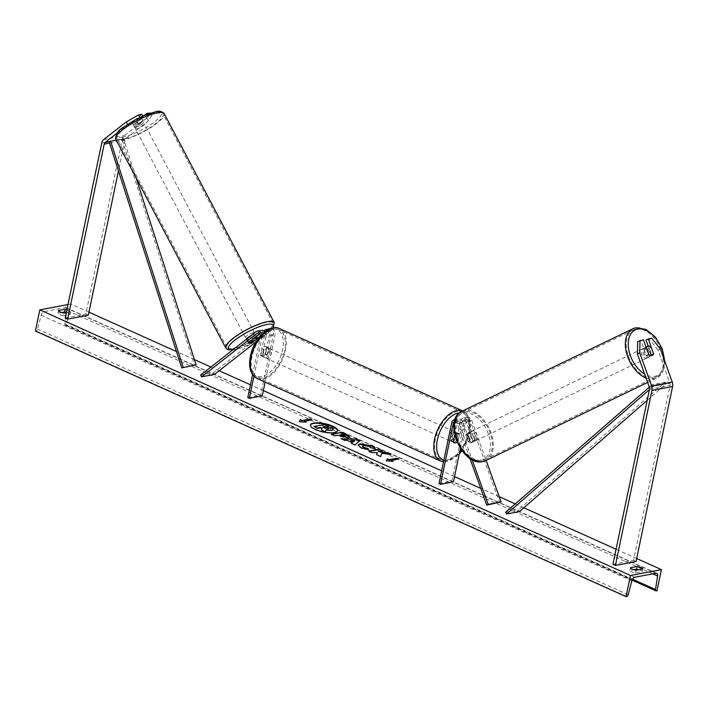 <?xml version="1.0" encoding="UTF-8"?>
<svg xmlns="http://www.w3.org/2000/svg" width="708" height="708" viewBox="0 0 708 708"><rect width="100%" height="100%" fill="white"/><g stroke="black" fill="none" stroke-linecap="round" stroke-linejoin="round"><path stroke-width="0.53" stroke-dasharray="3.54 2.66" d="M256.517 336.619L252.181 340.008A5.151 1.212 -27.8 0 1 248.588 341.362A5.151 1.212 -27.8 0 1 247.304 341.212A5.151 1.212 -27.8 0 1 247.278 340.937L260.066 330.937A4.938 3.805 -100.7 0 1 261.385 330.326M248.216 342.707L247.278 340.937M200.629 375.072L213.533 372.629L268.96 329.247A4.938 3.805 -100.7 0 1 270.279 328.636A4.938 3.805 -100.7 0 1 274.934 335.176L265.119 382.143M263.836 330.884L259.827 334.026M253.942 376.346L262.031 337.619L266.031 336.858A4.938 3.805 -100.7 0 0 264.801 331.778M262.031 337.619A4.938 3.805 -100.7 0 0 261.836 334.415M252.588 374.7L260.482 336.919A2.885 2.221 -100.7 0 0 260.526 335.804M260.057 336.344L265.898 331.778A2.885 2.221 79.3 0 1 266.668 331.424A2.885 2.221 79.3 0 1 269.376 335.229L265.438 354.106A5.151 2.885 -65.8 0 1 261.526 356.151A5.151 2.885 -65.8 0 1 260.535 355.035L264.473 336.158A2.885 2.221 -100.7 0 0 261.765 332.353A2.885 2.221 -100.7 0 0 260.995 332.707L259.615 333.787M214.462 374.399L213.533 372.629M262.243 395.887L260.694 395.188L273.376 334.477A2.885 2.221 -100.7 0 0 270.66 330.663A2.885 2.221 -100.7 0 0 269.89 331.017L256.128 341.787M247.8 397.631L260.694 395.188M266.031 336.858L262.084 355.735A5.151 2.885 114.2 0 0 263.075 356.841A5.151 2.885 114.2 0 0 266.987 354.805L270.934 335.928L274.934 335.176M268.111 329.618A4.938 3.805 79.3 0 1 270.934 335.928M260.535 355.035L262.084 355.735M265.438 354.106L266.987 354.805M253.083 341.725L252.181 340.008M150.264 112.731L146.892 118.024L148.388 120.856L151.76 115.563L148.361 116.209L138.396 124.006A5.151 1.212 -27.8 0 1 134.803 125.36A5.151 1.212 -27.8 0 1 133.511 125.21A5.151 1.212 -27.8 0 1 133.493 124.935L132.007 122.103L141.963 114.307M144.246 115.422L136.901 121.174A5.151 1.212 -27.8 0 1 133.308 122.528A5.151 1.212 -27.8 0 1 132.024 122.378A5.151 1.212 -27.8 0 1 132.007 122.103M148.388 120.856L125.856 138.485A3.292 2.54 -100.7 0 0 124.856 140.202L118.457 170.849M133.493 124.935L143.458 117.139L142.866 116.015M139.857 117.404L143.458 117.139M140.06 117.785L127.75 124.767L117.263 132.98M146.892 118.024L124.36 135.653A6.593 5.08 -100.7 0 0 122.369 139.087L85.81 314.069L88.296 315.193M65.18 317.981L85.81 314.069M151.76 115.563L150.459 113.103M148.361 116.209L147.308 114.209M138.396 124.006L136.901 121.174M648.192 346.088L651.271 354.646A5.151 3.213 -115.8 0 1 649.935 356.628A5.151 3.213 -115.8 0 1 649.431 356.797A5.151 3.213 -115.8 0 1 646.369 355.575L641.103 340.929L643.422 339.813M651.271 354.646L653.475 353.584M660.334 348.92L658.015 350.035L669.945 383.17A3.292 2.54 79.3 0 1 670.113 385.409L633.554 560.4L636.041 561.515M637.696 341.575L641.103 340.929M645.997 339.999L651.714 338.238M658.015 350.035L649.395 339.353M612.924 564.311L633.554 560.4M646.369 355.575L648.687 354.46M454.678 434.96L457.218 422.835A2.885 2.221 79.3 0 1 458.855 420.986A2.885 2.221 79.3 0 1 461.421 422.835L468.183 441.624A5.151 3.213 64.2 0 0 471.236 442.845A5.151 3.213 64.2 0 0 471.749 442.677A5.151 3.213 64.2 0 0 473.086 440.695L474.528 439.995A5.151 3.213 -115.8 0 1 473.201 441.978A5.151 3.213 -115.8 0 1 472.687 442.146A5.151 3.213 -115.8 0 1 469.634 440.925L462.864 422.136A4.938 3.805 79.3 0 0 458.465 418.959A4.938 3.805 79.3 0 0 455.66 422.136L451.713 441.013A5.151 2.885 114.2 0 0 452.704 442.119A5.151 2.885 114.2 0 0 456.616 440.084L460.563 421.207L464.554 420.446A4.938 3.805 79.3 0 1 467.369 417.269A4.938 3.805 79.3 0 1 471.767 420.446L486.157 460.421M460.563 421.207A4.938 3.805 -100.7 0 1 463.368 418.03A4.938 3.805 -100.7 0 1 467.767 421.207L474.528 439.995M454.996 419.667A4.938 3.805 79.3 0 1 458.873 422.888L472.086 459.607M454.368 421.906A2.885 2.221 79.3 0 1 454.855 421.738A2.885 2.221 79.3 0 1 457.421 423.596L469.917 458.306M473.086 440.695L466.315 421.906A2.885 2.221 -100.7 0 0 463.749 420.056A2.885 2.221 -100.7 0 0 462.112 421.906L458.173 440.783A5.151 2.885 -65.8 0 1 457.014 442.066A5.151 2.885 114.2 0 0 457.996 441.022L459.386 434.349A5.151 2.885 114.2 0 0 458.483 433.429A5.151 2.885 114.2 0 0 454.748 435.234L454.748 435.234M460.412 448.412L466.112 421.145A2.885 2.221 79.3 0 1 467.749 419.295A2.885 2.221 79.3 0 1 470.316 421.145L499.662 502.653M438.978 483.608L451.872 481.166L453.43 481.865M451.872 481.166L464.554 420.446M468.183 441.624L469.634 440.925M453.27 441.712L451.713 441.013M458.173 440.783L456.616 440.084M263.518 353.46A5.151 2.885 114.2 0 0 264.633 357.54A5.151 2.885 114.2 0 0 269.969 352.239A5.151 2.885 114.2 0 0 268.854 348.15A5.151 2.885 114.2 0 0 263.518 353.46M264.633 357.54L261.526 356.151A5.151 2.885 114.2 0 1 260.615 355.221L262.482 356.062A5.151 2.885 -65.8 0 1 262.279 352.903A5.151 2.885 -65.8 0 1 263.88 349.398L262.013 348.557A5.151 2.885 114.2 0 1 265.748 346.761A5.151 2.885 114.2 0 1 266.651 347.681L268.518 348.513A5.151 2.885 -65.8 0 1 268.721 351.681A5.151 2.885 -65.8 0 1 267.128 355.186L265.261 354.345A5.151 2.885 114.2 0 1 261.526 356.151L263.075 356.841M266.651 347.681L265.261 354.345M260.615 355.221L262.013 348.557M450.04 437.34A5.151 2.885 114.2 0 0 451.155 441.42A5.151 2.885 114.2 0 0 456.492 436.119A5.151 2.885 114.2 0 0 455.377 432.03A5.151 2.885 114.2 0 0 450.04 437.34M453.359 441.898L451.492 441.057A5.151 2.885 -65.8 0 1 451.279 437.898A5.151 2.885 -65.8 0 1 452.881 434.393L454.633 435.181M459.386 434.349L457.527 433.517A5.151 2.885 -65.8 0 1 457.731 436.677A5.151 2.885 -65.8 0 1 456.129 440.181L457.996 441.022M267.128 355.186L268.518 348.513M263.88 349.398L262.482 356.062M452.881 434.393L451.492 441.057M456.129 440.181L457.527 433.517M454.934 435.42A5.151 2.885 114.2 0 0 453.819 431.331A5.151 2.885 114.2 0 0 448.483 436.641A5.151 2.885 114.2 0 0 449.598 440.721A5.151 2.885 114.2 0 0 454.934 435.42M265.075 354.159A5.151 2.885 -65.8 0 1 270.412 348.849A5.151 2.885 -65.8 0 1 271.527 352.938A5.151 2.885 -65.8 0 1 266.19 358.239A5.151 2.885 -65.8 0 1 265.075 354.159M284.625 350.451A26.072 14.629 -65.8 0 1 257.606 377.32A26.072 14.629 -65.8 0 1 251.977 356.646A26.072 14.629 -65.8 0 1 278.987 329.769A26.072 14.629 -65.8 0 1 284.625 350.451M435.385 439.119A26.072 14.629 114.2 0 0 441.013 459.802A26.072 14.629 114.2 0 0 468.032 432.933A26.072 14.629 114.2 0 0 462.404 412.251A26.072 14.629 114.2 0 0 435.385 439.119M135.732 127.139A5.151 1.212 152.2 0 0 141.007 124.82A5.151 1.212 152.2 0 0 143.556 122.183A5.151 1.212 152.2 0 0 142.273 122.024A5.151 1.212 152.2 0 0 136.998 124.334A5.151 1.212 152.2 0 0 134.449 126.98A5.151 1.212 152.2 0 0 135.732 127.139M133.67 125.378L131.989 122.192A5.151 1.212 152.2 0 0 132.024 122.378A5.151 1.212 152.2 0 0 133.308 122.528A5.151 1.212 152.2 0 0 136.635 121.307L141.166 117.758A5.151 1.212 152.2 0 0 141.131 117.572A5.151 1.212 152.2 0 0 139.848 117.422A5.151 1.212 152.2 0 0 136.52 118.643L138.202 121.829A5.151 1.212 152.2 0 0 133.67 125.378L138.202 121.829M131.989 122.192L136.52 118.643M138.308 124.493A5.151 1.212 152.2 0 0 142.848 120.944L138.308 124.493L136.635 121.307M141.166 117.758L142.848 120.944M246.331 339.309A5.151 1.212 152.2 0 0 246.366 339.442A5.151 1.212 152.2 0 0 247.658 339.592A5.151 1.212 152.2 0 0 252.924 337.282A5.151 1.212 152.2 0 0 255.473 334.636A5.151 1.212 152.2 0 0 254.19 334.486A5.151 1.212 152.2 0 0 251.048 335.619M248.198 342.796L247.083 340.672L251.614 337.123A5.151 1.212 152.2 0 0 247.083 340.672M251.614 337.123L252.703 339.194M257.376 338.362L256.261 336.238L251.721 339.787A5.151 1.212 152.2 0 0 256.261 336.238M251.721 339.787L252.844 341.911M253.26 332.716A5.151 1.212 152.2 0 0 247.986 335.026A5.151 1.212 152.2 0 0 245.437 337.672A5.151 1.212 152.2 0 0 246.72 337.822A5.151 1.212 152.2 0 0 251.995 335.512A5.151 1.212 152.2 0 0 254.544 332.866A5.151 1.212 152.2 0 0 253.26 332.716M136.671 128.909A5.151 1.212 -27.8 0 1 135.378 128.75A5.151 1.212 -27.8 0 1 137.936 126.104A5.151 1.212 -27.8 0 1 143.202 123.794A5.151 1.212 -27.8 0 1 144.494 123.953A5.151 1.212 -27.8 0 1 141.936 126.59A5.151 1.212 -27.8 0 1 136.671 128.909M156.477 113.404A26.072 6.142 -27.8 0 1 162.999 114.2A26.072 6.142 -27.8 0 1 150.069 127.582A26.072 6.142 -27.8 0 1 123.396 139.299A26.072 6.142 -27.8 0 1 116.873 138.502A26.072 6.142 -27.8 0 1 129.803 125.112A26.072 6.142 -27.8 0 1 156.477 113.404M233.445 348.212A26.072 6.142 152.2 0 0 260.128 336.504A26.072 6.142 152.2 0 0 273.058 323.122A26.072 6.142 152.2 0 0 266.535 322.326A26.072 6.142 152.2 0 0 239.853 334.034A26.072 6.142 152.2 0 0 226.923 347.416A26.072 6.142 152.2 0 0 233.445 348.212M310.44 425.163A13.894 4.195 11.8 0 0 310.387 425.358A13.894 4.195 11.8 0 0 315.281 429.844A13.894 4.195 11.8 0 0 329.379 433.146A13.894 4.195 11.8 0 0 337.574 431.03A13.894 4.195 11.8 0 0 337.601 430.836M67.986 304.537L70.765 304.006L66.348 325.14L65.694 325.264A1.85 1.044 -65.8 0 1 65.295 325.229A1.85 1.044 -65.8 0 1 64.87 323.901L66.95 310.361A3.708 2.08 114.2 0 0 66.101 307.706A3.708 2.08 114.2 0 0 65.304 307.626L44.153 311.635A3.708 2.08 114.2 0 0 41.179 315.246L37.542 329.078A1.85 1.044 -65.8 0 1 36.055 330.884L35.4 331.008M636.669 558.497L616.075 549.24M523.858 507.769L515.247 503.892M499.211 496.68L480.741 488.378M454.527 476.59L441.65 470.802M263.349 390.612L250.473 384.825M219.144 370.735L210.904 367.027M194.417 359.62L176.469 351.549M88.934 312.175L70.765 304.006M66.304 312.6L70.765 311.759A5.151 1.558 11.8 0 0 66.933 309.608M638.97 569.701A5.151 1.558 -168.2 0 1 642.191 571.675L635.492 572.949A5.151 1.558 -168.2 0 1 631.704 571.878A5.151 1.558 -168.2 0 1 629.89 570.427L633.678 569.71M635.492 572.949L636.05 570.259M61.693 312.485L57.906 313.202A5.151 1.558 11.8 0 0 59.711 314.644A5.151 1.558 11.8 0 0 63.499 315.715L64.065 313.024M63.499 315.715L70.207 314.449A5.151 1.558 11.8 0 0 66.366 312.299M656.989 590.764L66.348 325.14M57.906 313.202L58.463 310.511M70.207 314.449L70.765 311.759M642.191 571.675L642.758 568.984M629.89 570.427L630.456 567.745M321.432 430.234L321.998 428.49M313.954 426.871L324.291 424.915L333.202 429.216M311.237 419.986L311.892 419.862M304.077 421.711L311.812 420.251M299.351 421.685L306.015 422.172M305.936 422.552L304.9 422.092M391.949 461.235L386.241 460.82M391.117 460.855L398.931 459.005M398.852 459.395L398.277 459.129M376.621 454.686L380.639 456.917L381.727 453.226M381.647 453.616L390.869 454.501M369.319 451.403L368.664 451.536L372.107 453.085L374.859 452.191M374.78 452.58L377.205 452.925M378.24 451.916L382.506 450.739M382.426 451.129L381.851 450.863M390.789 454.89L389.515 454.315M349.681 437.172L348.309 438.119L339.247 436.42L337.627 435.27M337.548 435.65L334.68 435.827M334.601 436.216L331.229 434.278M331.149 434.659L331.813 434.535M344.761 436.588L344.132 435.438L342.513 434.712L339.787 435.225M368.47 449.801L360.947 448.191L357.965 445.261M374.939 448.606L370.762 447.766M370.682 448.155L369.178 446.704L363.478 445.881L362.416 446.341M352.106 442.916L347.371 440.367M347.283 440.748L344.663 440.314M344.584 440.703L341.106 438.721M341.026 439.102L342.017 439.128M359.912 440.995L354.929 444.934M354.85 445.314L351.256 443.279M354.867 440.88L350.557 440.801M323.441 427.287L322.786 427.411L325.06 428.429L328.14 429.03L328.539 428.561M647.979 357.496A5.151 3.213 64.2 0 0 648.493 357.328A5.151 3.213 64.2 0 0 649.316 351.681A5.151 3.213 64.2 0 0 644.519 347.885A5.151 3.213 64.2 0 0 644.014 348.053A5.151 3.213 64.2 0 0 643.183 353.699A5.151 3.213 64.2 0 0 647.979 357.496M651.139 347.097L648.528 348.363L650.926 355.027A5.151 3.213 64.2 0 0 648.528 348.363M650.926 355.027L653.537 353.77M648.9 354.646L646.289 355.903L643.891 349.239A5.151 3.213 64.2 0 0 646.289 355.903M643.891 349.239L646.377 348.035M474.139 441.447A5.151 3.213 64.2 0 0 474.643 441.279A5.151 3.213 64.2 0 0 475.475 435.632A5.151 3.213 64.2 0 0 470.678 431.836A5.151 3.213 64.2 0 0 470.165 432.004A5.151 3.213 64.2 0 0 469.342 437.65A5.151 3.213 64.2 0 0 474.139 441.447M470.13 440.978L467.731 434.305A5.151 3.213 64.2 0 0 470.13 440.978L468.386 441.819A5.151 3.213 64.2 0 0 471.236 442.845A5.151 3.213 64.2 0 0 471.749 442.677A5.151 3.213 64.2 0 0 473.033 440.934L474.767 440.093A5.151 3.213 64.2 0 0 472.369 433.429L474.767 440.093M470.165 432.004L467.271 433.402A5.151 3.213 64.2 0 1 467.784 433.243A5.151 3.213 64.2 0 1 470.634 434.269L472.369 433.429M467.271 433.402A5.151 3.213 64.2 0 0 465.988 435.146L467.731 434.305M468.386 441.819L465.988 435.146M470.634 434.269L473.033 440.934M475.581 440.748A5.151 3.213 64.2 0 0 476.095 440.58A5.151 3.213 64.2 0 0 476.926 434.933A5.151 3.213 64.2 0 0 472.13 431.137A5.151 3.213 64.2 0 0 471.616 431.305A5.151 3.213 64.2 0 0 470.785 436.951A5.151 3.213 64.2 0 0 475.581 440.748M643.076 348.593A5.151 3.213 -115.8 0 1 647.873 352.38A5.151 3.213 -115.8 0 1 647.041 358.027A5.151 3.213 -115.8 0 1 646.528 358.195A5.151 3.213 -115.8 0 1 641.731 354.398A5.151 3.213 -115.8 0 1 642.563 348.752A5.151 3.213 -115.8 0 1 643.076 348.593M636.05 329.07A26.072 16.275 -115.8 0 1 660.343 348.292A26.072 16.275 -115.8 0 1 656.139 376.868A26.072 16.275 -115.8 0 1 653.555 377.718A26.072 16.275 -115.8 0 1 629.262 358.496A26.072 16.275 -115.8 0 1 633.465 329.919A26.072 16.275 -115.8 0 1 636.05 329.07M465.103 411.622A26.072 16.275 64.2 0 0 462.519 412.472A26.072 16.275 64.2 0 0 458.315 441.049A26.072 16.275 64.2 0 0 482.608 460.262A26.072 16.275 64.2 0 0 485.192 459.421A26.072 16.275 64.2 0 0 489.396 430.845A26.072 16.275 64.2 0 0 465.103 411.622M125.856 138.485L109.085 141.671L121.98 139.219L194.629 365.478M116.165 139.989L123.457 138.609L135.98 177.602M121.98 139.219L123.457 138.609M647.174 400.374L666.078 383.904L653.183 386.347L649.413 389.63M505.609 512.3L518.504 509.849L519.495 511.574M653.183 386.347L652.192 384.63L665.086 382.178L518.504 509.849M652.192 384.63L649.325 387.126M666.078 383.904L665.086 382.178M264.96 330.008L268.96 329.247M256.066 331.689L260.066 330.937M260.482 336.919L264.473 336.158M258.615 333.158L260.995 332.707M265.898 331.778L269.89 331.017M269.376 335.229L273.376 334.477M109.545 143.105L124.856 140.202M101.74 142.998L122.369 139.087M103.722 139.564L124.36 135.653M649.307 387.081L669.945 383.17M649.484 389.32L670.113 385.409M467.767 421.207L471.767 420.446M458.873 422.888L462.864 422.136M451.66 422.897L455.66 422.136M457.421 423.596L461.421 422.835M454.085 423.428L457.218 422.835M466.315 421.906L470.316 421.145M462.112 421.906L466.112 421.145M250.88 355.859A25.329 14.213 -65.8 0 1 271.686 329.22A25.329 14.213 -65.8 0 1 282.607 349.841A25.329 14.213 -65.8 0 1 261.81 376.479A25.329 14.213 -65.8 0 1 250.88 355.859M257.066 378.523A27.391 15.372 114.2 0 0 285.448 350.301A27.391 15.372 114.2 0 0 279.536 328.574M461.988 450.651L469.59 433.446C471.732 422.384 469.519 414.923 462.944 411.056L462.669 410.932A27.391 15.372 -65.8 0 1 462.944 411.056A27.391 15.372 -65.8 0 1 468.864 432.783A27.391 15.372 -65.8 0 1 440.473 461.005M461.74 450.323A25.329 14.213 114.2 0 0 469.13 433.721A25.329 14.213 114.2 0 0 459.404 412.932M443.872 460.2A25.329 14.213 114.2 0 0 459.421 453.191M122.935 137.157A25.329 5.965 -27.8 0 1 123.139 127.582A25.329 5.965 -27.8 0 1 155.07 111.997A25.329 5.965 -27.8 0 1 154.866 121.572A25.329 5.965 -27.8 0 1 122.935 137.157M115.705 139.113A27.391 6.452 152.2 0 0 122.555 139.945A27.391 6.452 152.2 0 0 150.583 127.652A27.391 6.452 152.2 0 0 164.167 113.581M274.217 322.503A27.391 6.452 -27.8 0 1 260.632 336.565A27.391 6.452 -27.8 0 1 232.613 348.867A27.391 6.452 -27.8 0 1 225.763 348.035M232.782 349.911A25.329 5.965 152.2 0 0 234.852 349.619A25.329 5.965 152.2 0 0 256.924 340.557A25.329 5.965 152.2 0 0 272.854 327.892M655.944 573.241L65.304 307.626M634.793 577.25L44.153 311.635M656.334 590.888L65.694 325.264M626.695 596.499L36.055 330.884M628.191 594.702L37.542 329.078M631.819 580.861L41.179 315.246M652.838 573.834L66.95 310.361M632.527 579.188L64.87 323.901M664.21 359.682A25.329 15.806 -115.8 0 1 654.758 376.32A25.329 15.806 -115.8 0 1 644.634 374.081M646.032 377.984A27.391 17.098 64.2 0 0 653.997 378.939A27.391 17.098 64.2 0 0 656.714 378.054A27.391 17.098 64.2 0 0 661.13 348.035A27.391 17.098 64.2 0 0 635.607 327.839M461.943 411.277A27.391 17.098 -115.8 0 1 464.66 410.392A27.391 17.098 -115.8 0 1 490.184 430.579A27.391 17.098 -115.8 0 1 485.768 460.607M480.918 460.271A25.329 15.806 64.2 0 0 488.272 433.632A25.329 15.806 64.2 0 0 463.899 413.012A25.329 15.806 64.2 0 0 456.545 439.65A25.329 15.806 64.2 0 0 480.918 460.271M246.366 339.442L247.304 341.212M261.765 332.353L257.765 333.105M266.668 331.424L270.66 330.663M133.511 125.21L134.449 126.98M649.935 356.628L648.493 357.328M474.643 441.279L473.201 441.978M454.474 419.72L458.465 418.959M458.855 420.986L454.855 421.738M463.749 420.056L467.749 419.295M463.368 418.03L467.369 417.269M451.155 441.42L452.704 442.119M268.854 348.15L265.748 346.761M455.377 432.03L458.483 433.429M459.244 454.04L443.527 461.837M453.819 431.331L270.412 348.849M441.013 459.802L257.606 377.32M462.404 412.251L278.987 329.769M449.598 440.721L266.19 358.239M232.481 350.15L240.932 348.026L253.65 342.415L261.208 338.043L269.075 332.273L273.279 327.822M141.131 117.572L143.556 122.183M255.473 334.636L256.367 336.327M245.437 337.672L135.378 128.75M273.058 323.122L162.999 114.2M226.923 347.416L116.873 138.502M254.544 332.866L144.494 123.953M66.101 307.706L656.741 573.321M65.295 325.229L632.067 580.109M647.634 382.435L656.714 378.054L662.856 371.647L664.856 361.478M646.032 347.079L644.014 348.053M476.095 440.58L647.041 358.027M462.519 412.472L633.465 329.919M485.192 459.421L656.139 376.868M471.616 431.305L642.563 348.752"/><path stroke-width="1.06" d="M259.615 333.787L248.216 342.707A5.151 1.212 152.2 0 0 248.234 342.982A5.151 1.212 152.2 0 0 249.517 343.132A5.151 1.212 152.2 0 0 253.119 341.778L260.057 336.344M261.836 334.415A4.938 3.805 -100.7 0 0 257.385 331.087A4.938 3.805 -100.7 0 0 256.066 331.689L200.629 375.072L201.568 376.842L214.462 374.399L256.128 341.787M268.111 329.618A4.938 3.805 79.3 0 0 266.279 329.397A4.938 3.805 79.3 0 0 264.96 330.008L263.836 330.884M259.827 334.026L256.517 336.619M264.801 331.778A4.938 3.805 -100.7 0 0 261.385 330.326L257.385 331.087M260.526 335.804A2.885 2.221 -100.7 0 0 257.765 333.105A2.885 2.221 -100.7 0 0 256.995 333.459L201.568 376.842M252.588 374.7L247.8 397.631L249.349 398.33L262.243 395.887L265.119 382.143M249.349 398.33L253.942 376.346M117.263 132.98L105.218 142.397A3.292 2.54 -100.7 0 0 104.226 144.113L67.667 319.104L88.296 315.193L118.457 170.849M127.537 124.351L126.263 121.926L138.564 114.953L141.963 114.307L142.866 116.015M138.564 114.953L139.857 117.404M126.263 121.926L103.722 139.564A6.593 5.08 -100.7 0 0 101.74 142.998L65.18 317.981L67.667 319.104M150.459 113.103L146.866 113.377L144.246 115.422M147.308 114.209L146.866 113.377M653.59 353.531A5.151 3.213 -115.8 0 1 652.254 355.505A5.151 3.213 -115.8 0 1 651.749 355.673A5.151 3.213 -115.8 0 1 648.687 354.46L643.422 339.813L637.696 341.575L637.386 353.947L649.307 387.081A3.292 2.54 79.3 0 1 649.484 389.32L612.924 564.311L615.411 565.427L636.041 561.515L672.6 386.524A6.593 5.08 79.3 0 0 672.264 382.055L660.334 348.92L651.714 338.238L648.316 338.884L653.475 353.584M648.316 338.884L645.997 339.999L648.192 346.088M637.386 353.947L639.705 352.832L651.625 385.966A6.593 5.08 79.3 0 1 651.971 390.435L615.411 565.427M639.705 352.832L640.014 340.451M486.157 460.421L501.105 501.954L488.21 504.397L472.086 459.607M454.368 421.906A2.885 2.221 79.3 0 0 453.217 423.596L440.535 484.307L438.978 483.608L451.66 422.897A4.938 3.805 79.3 0 1 454.474 419.72A4.938 3.805 79.3 0 1 454.996 419.667M469.917 458.306L486.759 505.096L488.21 504.397M486.759 505.096L501.105 501.954M440.535 484.307L453.43 481.865L460.412 448.412M454.633 435.181L453.359 441.898A5.151 2.885 114.2 0 0 454.262 442.819A5.151 2.885 114.2 0 0 457.014 442.066A5.151 2.885 -65.8 0 1 454.262 442.819A5.151 2.885 -65.8 0 1 453.27 441.712L454.678 434.96M251.048 335.619A5.151 1.212 152.2 0 0 246.331 339.309M252.729 339.247L248.198 342.796A5.151 1.212 152.2 0 0 248.234 342.982A5.151 1.212 152.2 0 0 249.517 343.132A5.151 1.212 152.2 0 0 252.844 341.911L257.376 338.362A5.151 1.212 152.2 0 0 257.34 338.185A5.151 1.212 152.2 0 0 256.057 338.026A5.151 1.212 152.2 0 0 252.729 339.247L252.703 339.194M337.601 430.836A13.894 4.195 11.8 0 0 332.68 426.543A13.894 4.195 11.8 0 0 318.874 423.26A13.894 4.195 11.8 0 0 310.44 425.163M332.76 426.163A13.894 4.195 11.8 0 0 318.662 422.862A13.894 4.195 11.8 0 0 310.467 424.968A13.894 4.195 11.8 0 0 315.361 429.455A13.894 4.195 11.8 0 0 329.459 432.756A13.894 4.195 11.8 0 0 337.663 430.65A13.894 4.195 11.8 0 0 332.76 426.163M630.456 575.489L661.405 569.621L656.989 590.764L656.334 590.888A1.85 1.044 -65.8 0 1 655.935 590.844A1.85 1.044 -65.8 0 1 655.511 589.516L657.599 575.976A3.708 2.08 114.2 0 0 656.741 573.321A3.708 2.08 114.2 0 0 655.944 573.241L634.793 577.25A3.708 2.08 114.2 0 0 631.819 580.861L628.191 594.702A1.85 1.044 -65.8 0 1 626.695 596.499L626.04 596.623L630.456 575.489L39.816 309.874L67.986 304.537M661.405 569.621L636.669 558.497M616.075 549.24L523.858 507.769M515.247 503.892L499.211 496.68M480.741 488.378L454.527 476.59M441.65 470.802L263.349 390.612M250.473 384.825L219.144 370.735M210.904 367.027L194.417 359.62M176.469 351.549L88.934 312.175M368.859 449.846L361.027 447.81L357.974 445.066L359.974 443.907L371.895 445.836C374.293 446.969 375.337 447.899 375.019 448.624L370.762 447.766L369.257 446.314L363.558 445.5L362.408 446.137L363.744 447.359L367.797 448.385L368.859 449.846M348.424 437.73L337.627 435.27L334.68 435.827L331.229 434.278L341.548 432.322L346.876 434.721L349.761 436.986L348.424 437.73M381.727 453.226L390.869 454.501L386.789 452.669L378.32 451.536L382.506 450.739L379.063 449.191L368.744 451.146L372.187 452.695L377.284 452.536L376.576 454.669L380.718 456.536L381.727 453.226M66.933 309.608A5.151 1.558 11.8 0 0 65.171 309.246L58.463 310.511A5.151 1.558 11.8 0 0 60.277 311.954A5.151 1.558 11.8 0 0 64.065 313.024L66.304 312.6M630.456 567.745L637.165 566.471A5.151 1.558 -168.2 0 1 642.758 568.984L636.05 570.259A5.151 1.558 -168.2 0 1 632.271 569.188A5.151 1.558 -168.2 0 1 630.456 567.745M302.289 420.49L300.422 419.649L299.201 421.676L306.015 422.172L304.157 421.331L311.892 419.862L310.024 419.021L302.289 420.49L310.024 419.021M393.064 461.315L386.241 460.82L387.462 458.793L389.329 459.634L397.073 458.165L398.931 459.005L391.197 460.474L393.064 461.315M352.186 442.527L347.371 440.367L344.663 440.314L341.106 438.721L356.69 439.128L359.991 440.615L354.929 444.934L351.256 443.279L352.186 442.527L351.504 443.394M66.366 312.299A5.151 1.558 11.8 0 0 64.614 311.927L61.693 312.485M633.678 569.71L636.598 569.161A5.151 1.558 -168.2 0 1 638.97 569.701M626.04 596.623L35.4 331.008L39.816 309.874M64.614 311.927L65.171 309.246M636.598 569.161L637.165 566.471M331.822 430.553L326.052 430.013L325.414 432.03L321.512 429.853L322.131 428.128L320.618 427.446L317.485 428.039L314.033 426.49L324.37 424.526L333.202 429.216L331.822 430.553L326.131 429.623L325.503 431.641M321.512 429.853L325.414 432.03M321.998 428.49L320.538 427.836L317.405 428.429L314.033 426.49M333.202 429.216L331.902 430.172M309.945 419.41L311.237 419.986M304.9 422.092L304.157 421.331M302.21 420.879L300.422 419.649M300.342 420.039L299.351 421.685M386.391 460.828L387.462 458.793M387.382 459.182L389.329 459.634M389.25 460.023L397.073 458.165M398.277 459.129L396.984 458.554M391.949 461.235L391.197 460.474M376.621 454.686L377.284 452.536M381.851 450.863L379.063 449.191M378.984 449.58L369.319 451.403M389.515 454.315L386.71 453.049L378.32 451.536M331.813 434.535L341.548 432.322M341.468 432.712L346.796 435.101L349.681 437.172M339.867 434.845L344.814 436.216L344.212 435.057L342.592 434.331L339.787 435.225L344.734 436.597L345.203 436.101M344.761 436.588L345.274 436.314M357.965 445.261L359.894 444.297L371.815 446.226C374.213 447.35 375.258 448.279 374.939 449.005M362.416 446.341L363.664 447.748L367.797 448.385M367.718 448.775L368.47 449.801M342.017 439.128L356.69 439.128M356.611 439.509L359.673 440.889M350.637 440.42L353.327 442.049L354.947 440.491L350.637 440.42L353.407 441.668L354.947 440.491M328.246 428.641L327.609 427.57L325.344 426.552L322.866 427.021L325.14 428.048L328.707 428.393M328.167 429.03L325.344 426.552M325.264 426.942L323.441 427.287M651.749 355.673A5.151 3.213 64.2 0 0 652.254 355.505A5.151 3.213 64.2 0 0 653.537 353.77L651.139 347.097A5.151 3.213 64.2 0 0 648.289 346.07A5.151 3.213 64.2 0 0 647.776 346.239A5.151 3.213 64.2 0 0 646.492 347.982L648.9 354.646A5.151 3.213 64.2 0 0 651.749 355.673M105.218 142.397L109.085 141.671L181.735 367.921L196.107 364.868L181.735 367.921M135.98 177.602L196.107 364.868M109.085 141.671L116.165 139.989M110.563 141.051L183.213 367.31M649.413 389.63L506.601 514.017L519.495 511.574L647.174 400.374M649.325 387.126L505.609 512.3L506.601 514.017M256.995 333.459L258.615 333.158M104.226 144.113L109.545 143.105M651.971 390.435L672.6 386.524M651.625 385.966L672.264 382.055M453.217 423.596L454.085 423.428M257.066 378.523C250.49 374.656 248.278 367.186 250.42 356.133C253.632 339.371 268.881 323.441 279.536 328.574A27.391 15.372 114.2 0 0 251.145 356.797A27.391 15.372 114.2 0 0 257.066 378.523L440.473 461.005A27.391 15.372 -65.8 0 1 434.562 439.279A27.391 15.372 -65.8 0 1 462.669 410.932M459.404 412.932A25.329 14.213 114.2 0 0 437.402 439.739A25.329 14.213 114.2 0 0 443.872 460.2M459.421 453.191A25.329 14.213 114.2 0 0 461.74 450.323M157.309 112.749A27.391 6.452 152.2 0 0 129.29 125.051A27.391 6.452 152.2 0 0 115.705 139.113C115.723 133.945 118.378 129.927 123.661 127.077L136.007 119.342L143.352 115.811L155.618 111.749C158.689 110.607 161.53 111.218 164.167 113.581A27.391 6.452 152.2 0 0 157.309 112.749M115.705 139.113L225.763 348.035A27.391 6.452 -27.8 0 1 239.339 333.972A27.391 6.452 -27.8 0 1 267.367 321.671A27.391 6.452 -27.8 0 1 274.217 322.503L164.167 113.581M272.854 327.892A25.329 5.965 152.2 0 0 266.996 324.459A25.329 5.965 152.2 0 0 236.233 339.15A25.329 5.965 152.2 0 0 232.782 349.911M657.599 575.976L652.838 573.834M655.511 589.516L632.527 579.188M644.634 374.081A25.329 15.806 -115.8 0 1 628.615 348.787A25.329 15.806 -115.8 0 1 637.74 329.061A25.329 15.806 -115.8 0 1 664.21 359.682M647.634 382.435L485.768 460.607A27.391 17.098 -115.8 0 1 483.051 461.492A27.391 17.098 -115.8 0 1 457.527 441.305A27.391 17.098 -115.8 0 1 461.943 411.277L632.89 328.733A27.391 17.098 64.2 0 0 626.589 353.265A27.391 17.098 64.2 0 0 646.032 377.984M635.607 327.839A27.391 17.098 64.2 0 0 632.89 328.733L635.908 327.742L645.917 329.397L655.378 337.061L662.228 348.699L664.856 361.478M266.279 329.397L270.279 328.636M454.474 419.72L455.014 419.614M279.536 328.574L462.944 411.056M461.988 450.651L459.244 454.04M443.527 461.837L440.473 461.005M225.763 348.035L227.286 349.548L232.481 350.15M256.367 336.327L257.34 338.185M273.279 327.822L274.217 322.503M632.067 580.109L655.935 590.844M485.768 460.607L482.75 461.598C462.067 466.767 442.128 419.658 461.943 411.277M647.776 346.239L646.032 347.079"/></g></svg>
